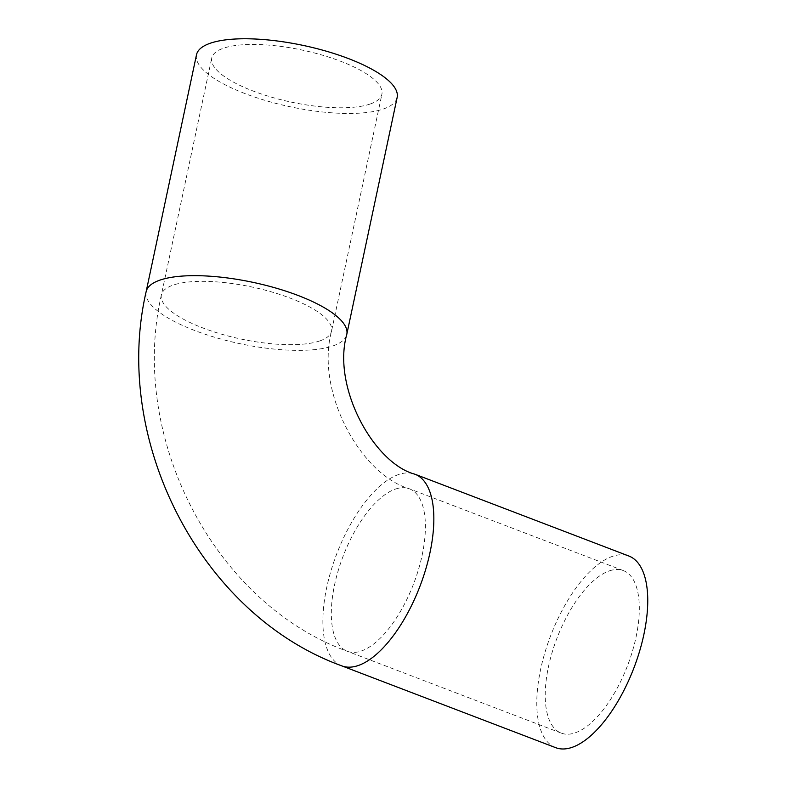 <?xml version="1.0" encoding="UTF-8"?>
<svg xmlns="http://www.w3.org/2000/svg" width="787" height="787" viewBox="0 0 787 787"><rect width="100%" height="100%" fill="white"/><g stroke="black" fill="none" stroke-linecap="round" stroke-linejoin="round"><path stroke-width="0.59" stroke-dasharray="3.94 2.95" d="M369.959 104.091A86.983 26.591 -168 0 0 381.902 94.204A86.983 26.591 -168 0 0 302.346 50.112A86.983 26.591 -168 0 0 211.742 58.031A86.983 26.591 -168 0 0 271.436 97.145A86.983 26.591 -168 0 0 369.959 104.091M196.494 54.795A102.566 31.352 -168 0 0 266.891 100.913A102.566 31.352 -168 0 0 383.072 109.098A102.566 31.352 -168 0 0 397.15 97.44M555.632 747.65A102.566 44.643 110.9 0 1 544.889 652.649A102.566 44.643 110.9 0 1 612.571 556.32A102.566 44.643 110.9 0 1 628.911 556.045M609.492 570.841A86.983 37.855 110.9 0 1 623.343 570.605A86.983 37.855 110.9 0 1 627.633 665.369A86.983 37.855 110.9 0 1 561.2 733.091A86.983 37.855 110.9 0 1 552.09 652.531A86.983 37.855 110.9 0 1 609.492 570.841M319.611 340.987A86.983 26.591 -168 0 0 331.543 331.101A86.983 26.591 -168 0 0 251.988 287.009A86.983 26.591 -168 0 0 161.384 294.938A86.983 26.591 -168 0 0 221.088 334.042A86.983 26.591 -168 0 0 319.611 340.987M395.576 489.032A86.983 37.855 110.9 0 1 409.427 488.806A86.983 37.855 110.9 0 1 413.716 583.561A86.983 37.855 110.9 0 1 347.293 651.282A86.983 37.855 110.9 0 1 338.184 570.723A86.983 37.855 110.9 0 1 395.576 489.032M146.136 291.692A102.566 31.352 -168 0 0 216.533 337.81A102.566 31.352 -168 0 0 332.714 346.005A102.566 31.352 -168 0 0 346.792 334.347M341.725 665.841A102.566 44.643 110.9 0 1 330.973 570.85A102.566 44.643 110.9 0 1 398.665 474.512A102.566 44.643 110.9 0 1 415.005 474.236M623.343 570.605L409.427 488.806C360.308 474.364 315.282 391.454 331.543 331.101L381.902 94.204M561.2 733.091L347.293 651.282C213.454 602.832 128.566 436.785 161.384 294.938L211.742 58.031"/><path stroke-width="1.18" d="M346.792 334.347L397.15 97.44A102.566 31.352 -168 0 0 303.339 45.449A102.566 31.352 -168 0 0 196.494 54.795L146.136 291.692C111.705 440.818 200.636 614.667 341.725 665.841A102.566 44.643 110.9 0 0 420.061 585.99A102.566 44.643 110.9 0 0 415.005 474.236C374.258 463.602 331.74 387.361 346.792 334.347A102.566 31.352 -168 0 0 252.981 282.346A102.566 31.352 -168 0 0 146.136 291.692M415.005 474.236L628.911 556.045A102.566 44.643 110.9 0 1 633.968 667.789A102.566 44.643 110.9 0 1 555.632 747.65L341.725 665.841"/></g></svg>
